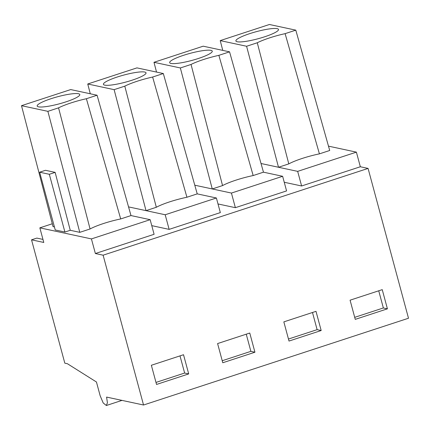 <?xml version="1.0" encoding="UTF-8"?>
<svg xmlns="http://www.w3.org/2000/svg" width="430" height="430" viewBox="0 0 430 430"><rect width="100%" height="100%" fill="white"/><g stroke="black" fill="none" stroke-linecap="round" stroke-linejoin="round"><path stroke-width="0.64" d="M52.299 223.767L39.845 227.846L43.785 242.461L31.535 239.832L64.812 363.162L67.392 363.715L96.444 381.996L100.142 395.702L103.184 402.948L106.35 405.506L107.419 402.792L106.586 397.083L143.539 405.012L408.5 318.238L368.075 168.415L360.335 166.754L301.613 185.986L297.673 171.371L278.5 167.259L288.793 163.889A27.676 4.569 -15.1 0 1 319.415 153.859L329.708 150.489L295.797 30.148L285.112 33.648L319.415 153.859M360.335 166.754L356.395 152.139L297.673 171.371M156.531 72.079L153.983 62.302L203.186 46.187L229.555 51.842L263.466 172.183L282.634 176.295L286.579 190.909L235.371 207.679L218.005 203.954M90.289 93.772L87.742 83.99L136.944 67.881L163.319 73.535L197.225 193.876L216.392 197.988L220.337 212.603L169.135 229.373L151.763 225.648M54.406 226.895L53.035 226.599L21.5 105.683L70.703 89.574L97.078 95.229L86.392 98.728L120.696 218.94L130.989 215.57L150.156 219.682L154.096 234.296L95.374 253.528L91.429 238.913L39.845 227.846M368.075 168.415L103.114 255.189L95.374 253.528M301.613 185.986L284.246 182.261M356.395 152.139L328.488 146.152M150.156 219.682L91.429 238.913M120.696 218.94A27.676 4.569 -15.1 0 0 90.074 228.97L79.781 232.34L47.875 111.343L58.561 107.844L90.074 228.97M39.651 172.21L45.478 170.301L55.147 172.376L49.326 174.284L39.651 172.21L55.233 229.969L64.909 232.044L70.251 230.292L79.781 232.34M235.371 207.679L231.431 193.065L212.264 188.953L222.557 185.583A27.676 4.569 -15.1 0 1 253.173 175.553L263.466 172.183M282.634 176.295L231.431 193.065M169.135 229.373L165.19 214.758L146.023 210.646L156.316 207.276A27.676 4.569 -15.1 0 1 186.932 197.246L197.225 193.876M216.392 197.988L165.19 214.758M143.539 405.012L103.114 255.189M387.419 308.831L382.243 289.648L350.079 300.183L355.255 319.366L387.419 308.831L383.356 307.961L378.728 290.798M283.838 321.877L289.014 341.06L321.178 330.525L316.002 311.341L283.838 321.877M217.596 343.57L222.772 362.753L254.936 352.218L249.76 333.035L217.596 343.57M151.36 365.263L156.536 384.447L188.7 373.912L183.524 354.728L151.36 365.263M42.962 239.413L36.84 238.096L31.535 239.832M222.772 50.385L220.219 40.608L246.594 46.263L257.28 42.764L288.793 163.889M295.797 30.148L269.422 24.494L220.219 40.608M285.112 33.648A27.676 4.569 -15.1 0 0 257.28 42.764M261.021 163.507L278.5 167.259L246.594 46.263M97.078 95.229L130.989 215.57M86.392 98.728A27.676 4.569 -15.1 0 0 58.561 107.844M70.251 230.292L55.147 172.376M21.5 105.683L47.875 111.343M49.326 174.284L64.909 232.044M194.785 185.201L212.264 188.953L180.353 67.956L153.983 62.302M128.543 206.894L146.023 210.646L114.117 89.65L87.742 83.99M354.707 317.345L383.356 307.961M321.178 330.525L317.114 329.654L312.486 312.492M288.471 339.039L317.114 329.654M254.936 352.218L250.878 351.348L246.245 334.185M222.229 360.732L250.878 351.348M188.7 373.912L184.637 373.041L180.003 355.879M155.988 382.426L184.637 373.041M163.319 73.535L152.628 77.034A27.676 4.569 -15.1 0 0 124.802 86.15L114.117 89.65M140.814 76.846A22.064 3.644 -15.1 0 0 146.028 72.842A22.064 3.644 -15.1 0 0 131.747 73.191A22.064 3.644 -15.1 0 0 108.629 80.335A22.064 3.644 -15.1 0 0 103.42 84.339A22.064 3.644 -15.1 0 0 117.702 83.99A22.064 3.644 -15.1 0 0 140.814 76.846M229.555 51.842L218.87 55.341A27.676 4.569 -15.1 0 0 191.044 64.457L180.353 67.956M207.056 55.153A22.064 3.644 -15.1 0 0 212.269 51.148A22.064 3.644 -15.1 0 0 197.983 51.498A22.064 3.644 -15.1 0 0 174.87 58.641A22.064 3.644 -15.1 0 0 169.662 62.646A22.064 3.644 -15.1 0 0 183.943 62.296A22.064 3.644 -15.1 0 0 207.056 55.153M273.297 33.459A22.064 3.644 -15.1 0 0 278.506 29.455A22.064 3.644 -15.1 0 0 264.224 29.804A22.064 3.644 -15.1 0 0 241.112 36.948A22.064 3.644 -15.1 0 0 235.898 40.952A22.064 3.644 -15.1 0 0 250.179 40.603A22.064 3.644 -15.1 0 0 273.297 33.459M74.578 98.54A22.064 3.644 -15.1 0 0 79.786 94.535A22.064 3.644 -15.1 0 0 65.505 94.885A22.064 3.644 -15.1 0 0 42.387 102.028A22.064 3.644 -15.1 0 0 37.179 106.033A22.064 3.644 -15.1 0 0 51.46 105.683A22.064 3.644 -15.1 0 0 74.578 98.54M218.87 55.341L253.173 175.553M191.044 64.457L222.557 185.583M152.628 77.034L186.932 197.246M124.802 86.15L156.316 207.276M106.35 405.506L121.986 400.389"/></g></svg>
